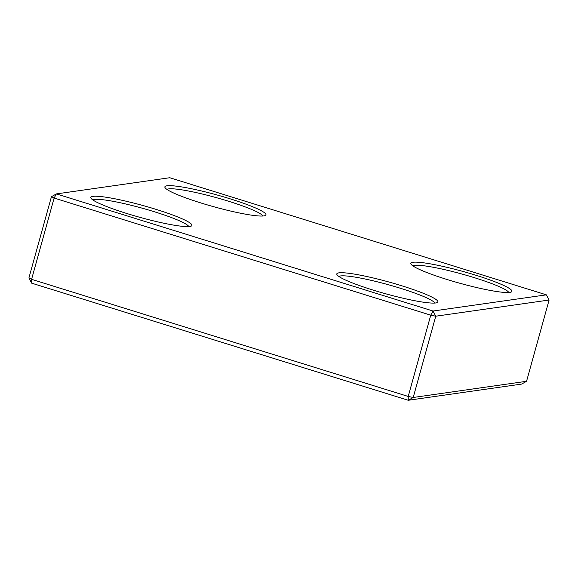 <?xml version="1.0" encoding="UTF-8"?>
<svg xmlns="http://www.w3.org/2000/svg" width="578" height="578" viewBox="0 0 578 578"><rect width="100%" height="100%" fill="white"/><g stroke="black" fill="none" stroke-linecap="round" stroke-linejoin="round"><path stroke-width="0.87" d="M31.638 283.155L31.588 279.333L28.9 277.975L31.638 283.155L408.263 400.272L521.616 384.088L526.558 381.299L413.212 397.483L435.754 316.209L549.1 300.025L526.558 381.299M408.263 400.272L413.212 397.483L408.213 396.45L408.263 400.272M28.9 277.975L51.442 196.701L54.122 198.059L31.588 279.333L408.213 396.45L430.755 315.176L435.754 316.209L433.016 311.029L56.384 193.912L54.122 198.059L430.755 315.176L433.016 311.029L546.362 294.845L549.1 300.025M51.442 196.701L56.384 193.912L169.737 177.728L546.362 294.845M412.923 265.916A49.954 5.816 -164.5 0 1 474.581 277.743A49.954 5.816 -164.5 0 1 508.777 292.497M166.963 189.432A49.954 5.816 -164.5 0 1 228.621 201.26A49.954 5.816 -164.5 0 1 262.817 216.013M92.935 199.995A49.954 5.816 -164.5 0 1 154.601 211.83A49.954 5.816 -164.5 0 1 188.789 226.576M338.896 276.479A49.954 5.816 -164.5 0 1 400.561 288.314A49.954 5.816 -164.5 0 1 434.75 303.067M475.94 275.258A52.453 6.105 -164.5 0 1 511.371 291.948A52.453 6.105 -164.5 0 1 459.734 283.22A52.453 6.105 -164.5 0 1 410.98 264.11A52.453 6.105 -164.5 0 1 475.94 275.258M229.979 198.774A52.453 6.105 -164.5 0 1 265.41 215.464A52.453 6.105 -164.5 0 1 213.773 206.736A52.453 6.105 -164.5 0 1 165.019 187.619A52.453 6.105 -164.5 0 1 229.979 198.774M155.959 209.337A52.453 6.105 -164.5 0 1 191.383 226.027A52.453 6.105 -164.5 0 1 139.753 217.299A52.453 6.105 -164.5 0 1 90.999 198.189A52.453 6.105 -164.5 0 1 155.959 209.337M401.92 285.828A52.453 6.105 -164.5 0 1 437.344 302.518A52.453 6.105 -164.5 0 1 385.714 293.79A52.453 6.105 -164.5 0 1 336.96 274.673A52.453 6.105 -164.5 0 1 401.92 285.828"/></g></svg>
